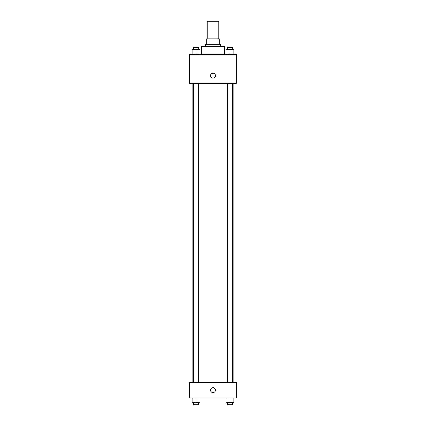 <?xml version="1.0" encoding="UTF-8"?>
<svg xmlns="http://www.w3.org/2000/svg" width="426" height="426" viewBox="0 0 426 426"><rect width="100%" height="100%" fill="white"/><g stroke="black" fill="none" stroke-linecap="round" stroke-linejoin="round"><path stroke-width="0.64" d="M218.826 38.771L218.826 21.3L207.174 21.3L207.174 38.771M208.916 44.597L208.916 38.771L206.69 38.771L206.69 44.597L206.69 38.771M208.916 38.771L219.31 38.771L219.31 44.597M217.084 44.597L217.084 38.771M205.236 46.535L205.236 44.597L220.764 44.597L220.764 46.535M224.646 54.299L224.646 46.535L201.354 46.535L201.354 54.299M189.703 54.299L236.297 54.299L236.297 83.421L189.703 83.421L189.703 54.299M210.572 75.658A2.428 2.428 0 0 1 214.214 73.554A2.428 2.428 0 0 1 214.214 77.756A2.428 2.428 0 0 1 210.572 75.658M189.703 382.378L236.297 382.378L236.297 397.905L189.703 397.905L189.703 382.378M213 392.57A2.428 2.428 0 0 1 210.897 388.927A2.428 2.428 0 0 1 215.103 388.927A2.428 2.428 0 0 1 213 392.57M226.121 397.905L226.121 402.756L233.89 402.756L233.89 397.905L233.89 402.756M230.008 402.756L230.008 397.905M232.431 402.756L232.431 404.7L227.58 404.7L227.58 402.756M192.11 397.905L192.11 402.756L199.879 402.756L199.879 397.905L199.879 402.756M195.992 402.756L195.992 397.905M198.42 402.756L198.42 404.7L193.569 404.7L193.569 402.756M226.121 54.299L226.121 49.448L233.89 49.448L233.89 54.299L233.89 49.448M230.008 54.299L230.008 49.448M232.431 49.448L232.431 47.51L227.58 47.51L227.58 49.448M192.11 54.299L192.11 49.448L199.879 49.448L199.879 54.299L199.879 49.448M195.992 54.299L195.992 49.448M198.42 49.448L198.42 47.51L193.569 47.51L193.569 49.448M233.89 382.378L233.89 83.421M192.11 382.378L192.11 83.421M227.58 83.421L227.58 382.378M232.431 83.421L232.431 382.378M198.42 382.378L198.42 83.421M193.569 382.378L193.569 83.421"/></g></svg>
